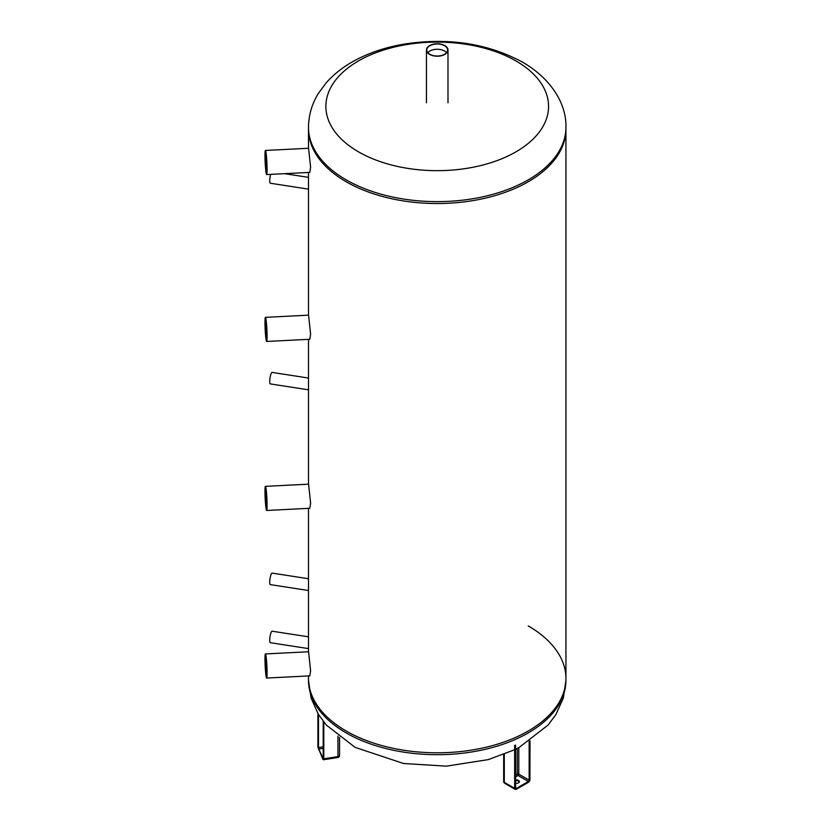 <?xml version="1.0" encoding="UTF-8"?>
<svg xmlns="http://www.w3.org/2000/svg" width="831" height="831" viewBox="0 0 831 831"><rect width="100%" height="100%" fill="white"/><g stroke="black" fill="none" stroke-linecap="round" stroke-linejoin="round"><path stroke-width="1.25" d="M515.552 749.292L519.209 747.401L548.159 724.975L555.939 714.483L563.345 698.071L565.932 680.381A128.722 74.312 0 0 1 437.21 754.693A128.722 74.312 0 0 1 308.498 680.381L308.498 678.48A128.722 74.312 0 0 0 437.21 752.793A128.722 74.312 0 0 0 565.932 678.48A128.722 74.312 0 0 0 528.236 625.93M515.947 60.933A111.344 64.278 180 0 1 466.035 168.475A111.344 64.278 180 0 1 329.668 89.748A111.344 64.278 180 0 1 515.947 60.933M308.498 675.946L308.498 678.48A128.722 74.312 0 0 0 437.21 752.793A128.722 74.312 0 0 0 565.932 678.48L565.932 129.221A128.722 74.312 180 0 1 437.21 203.533A128.722 74.312 180 0 1 308.498 129.221A128.722 74.312 0 0 0 437.21 203.533A128.722 74.312 0 0 0 565.932 129.221L565.932 127.32A128.722 74.312 180 0 1 437.21 201.632A128.722 74.312 180 0 1 308.498 127.32C308.623 115.187 311.905 103.896 318.346 93.446L326.469 82.508C334.311 73.741 343.889 66.345 355.169 60.32C369.566 52.654 385.667 47.284 403.471 44.209C447.66 37.27 487.35 43.243 522.512 62.138C552.085 79.246 566.617 104.779 565.932 127.32M515.552 780.06A2.888 1.672 180 0 1 519.385 781.639A2.888 1.672 180 0 1 515.552 783.218M519.313 781.992A2.888 1.672 0 0 0 515.552 780.766M427.861 52.644A10.419 6.014 180 0 1 437.21 49.268A10.419 6.014 180 0 1 446.569 52.644M429.856 54.254A10.419 6.014 180 0 1 426.802 50.005A10.419 6.014 180 0 1 437.21 43.991A10.419 6.014 180 0 1 447.629 50.005A10.419 6.014 180 0 1 441.199 55.552A10.419 6.014 180 0 1 429.856 54.254M429.596 54.399A10.782 6.222 0 0 0 441.344 55.75A10.782 6.222 0 0 0 447.992 50.005A10.782 6.222 0 0 0 437.21 43.773A10.782 6.222 0 0 0 426.438 50.005A10.782 6.222 0 0 0 429.596 54.399M308.498 648.606L270.345 642.706A5.817 1.226 -81.2 0 1 269.795 638.561A5.817 1.226 -81.2 0 1 271.228 632.204A5.817 1.226 -81.2 0 1 272.121 631.207L308.498 636.826M308.498 590.519L270.345 584.619A5.817 1.226 -81.2 0 1 269.795 580.474A5.817 1.226 -81.2 0 1 271.228 574.107A5.817 1.226 -81.2 0 1 272.121 573.11L308.498 578.74M308.498 389.822L270.345 383.922A5.817 1.226 -81.2 0 1 269.795 379.777A5.817 1.226 -81.2 0 1 271.228 373.42A5.817 1.226 -81.2 0 1 272.121 372.423L308.498 378.043M308.498 189.136L270.345 183.236A5.817 1.226 -81.2 0 1 269.732 180.161A5.817 1.226 -81.2 0 1 270.646 174.375M266.034 656.137A12.07 0.862 -92.9 0 0 265.421 653.935A12.07 0.862 -92.9 0 0 265.172 666.047A12.07 0.862 -92.9 0 0 266.637 678.054A12.07 0.862 -92.9 0 0 267.031 669.62A12.07 0.862 -92.9 0 0 266.034 656.137M265.421 653.935L308.571 651.764L310.607 670.742L309.786 675.873L266.637 678.054M266.034 656.791A11.281 0.8 -92.9 0 0 265.515 654.766A11.281 0.8 -92.9 0 0 265.224 666.036A11.281 0.8 -92.9 0 0 266.658 677.234A11.281 0.8 -92.9 0 0 266.959 668.997A11.281 0.8 -92.9 0 0 266.034 656.791M266.065 656.999A10.419 0.738 -92.9 0 0 266.969 674.949M266.034 488.545A12.07 0.862 -92.9 0 0 265.421 486.343A12.07 0.862 -92.9 0 0 265.172 498.444A12.07 0.862 -92.9 0 0 266.637 510.463A12.07 0.862 -92.9 0 0 267.031 502.028A12.07 0.862 -92.9 0 0 266.034 488.545M265.421 486.343L308.571 484.172L310.607 503.15L309.786 508.281L266.637 510.463M266.034 489.199A11.281 0.8 -92.9 0 0 265.515 487.174A11.281 0.8 -92.9 0 0 265.224 498.444A11.281 0.8 -92.9 0 0 266.658 509.632A11.281 0.8 -92.9 0 0 266.959 501.405A11.281 0.8 -92.9 0 0 266.034 489.199M266.065 489.407A10.419 0.738 -92.9 0 0 266.969 507.346M266.034 319.54A12.07 0.862 -92.9 0 0 265.421 317.349A12.07 0.862 -92.9 0 0 265.172 329.45A12.07 0.862 -92.9 0 0 266.637 341.458A12.07 0.862 -92.9 0 0 267.031 333.023A12.07 0.862 -92.9 0 0 266.034 319.54M265.421 317.349L308.571 315.167L310.607 334.145L309.786 339.287L266.637 341.458M266.034 320.195A11.281 0.8 -92.9 0 0 265.515 318.169A11.281 0.8 -92.9 0 0 265.224 329.44A11.281 0.8 -92.9 0 0 266.658 340.637A11.281 0.8 -92.9 0 0 266.959 332.4A11.281 0.8 -92.9 0 0 266.034 320.195M266.065 320.413A10.419 0.738 -92.9 0 0 266.969 338.352M266.034 152.655A12.07 0.862 -92.9 0 0 265.421 150.453A12.07 0.862 -92.9 0 0 265.172 162.554A12.07 0.862 -92.9 0 0 266.637 174.572A12.07 0.862 -92.9 0 0 267.031 166.138A12.07 0.862 -92.9 0 0 266.034 152.655M265.421 150.453L308.571 148.271L310.607 167.26L309.786 172.391L266.637 174.572M266.034 153.309A11.281 0.8 -92.9 0 0 265.515 151.273A11.281 0.8 -92.9 0 0 265.224 162.554A11.281 0.8 -92.9 0 0 266.658 173.741A11.281 0.8 -92.9 0 0 266.959 165.514A11.281 0.8 -92.9 0 0 266.034 153.309M266.065 153.517A10.419 0.738 -92.9 0 0 266.969 171.456M529.15 741.439L529.15 780.143L529.752 780.143L529.752 741.023M515.552 776.902L518.014 775.479A1.08 0.623 -60 0 0 518.783 774.16L529.15 780.143A1.08 0.623 -60 0 1 528.381 781.462L528.693 781.992A1.506 0.873 120 0 0 529.752 780.143M515.428 788.058L515.428 788.411A1.506 0.873 120 0 0 516.498 789.035A1.724 0.997 -60 0 1 515.272 788.328L515.272 745.376M518.783 747.63L518.783 774.16A1.08 0.623 0 0 0 517.256 774.16A1.08 0.623 60 0 0 518.014 775.479L528.381 781.462L516.186 788.505L516.498 789.035L528.693 781.992A1.724 0.997 -60 0 0 529.908 779.873L529.908 740.92M515.552 788.141L516.186 788.505A1.08 0.623 -60 0 1 515.49 788.37M515.428 788.411L515.428 745.282M515.272 788.328L514.659 788.328L514.659 745.376M529.908 779.53L528.599 782.189L516.404 789.232L515.106 789.315L504.739 783.332A2.161 1.246 120 0 1 504.292 782.345L514.659 788.328A2.161 1.246 120 0 0 515.106 789.315A2.161 1.246 120 0 0 516.186 789.211L516.498 789.035M530.033 740.837L529.908 779.873M517.256 748.43L517.256 774.16L515.552 775.136M504.292 754.288L504.292 782.345A2.161 1.246 180 0 1 503.669 781.462A2.161 2.161 0 0 0 504.739 783.332M323.197 748.347L318.772 749.032L317.961 747.381L323.207 758.682L323.207 721.277L323.404 758.838M317.961 747.381L317.961 713.632M323.197 746.83L318.491 747.557L318.491 714.494M322.989 759.326L323.571 759.731L323.799 758.796L322.844 759.191L317.909 747.079L317.909 713.538L317.909 747.079M323.269 758.62L323.269 721.339M317.909 746.955L318.772 749.739M323.571 759.731L337.729 757.54L337.957 756.605L323.799 758.796L323.799 722.014M339.484 755.088A2.161 1.246 180 0 1 339.557 755.41A2.161 1.246 180 0 1 337.957 756.605L337.957 736.079M308.498 680.381L311.043 697.947L318.346 714.255L326.469 725.193L355.169 747.381L403.471 763.492L446.424 766.151L488.348 759.607L514.659 749.739M565.932 680.381L565.932 678.48M308.498 127.32L308.498 148.282M515.552 745.106L515.646 788.557M503.669 781.462L503.669 754.538M447.992 102.815L447.992 50.005M426.438 102.815L426.438 50.005M337.729 757.54A2.161 2.161 0 0 0 339.557 755.41L339.557 737.326M308.498 177.356L284.628 173.669M308.498 651.764L308.498 508.354M308.498 484.172L308.498 339.349M308.498 315.167L308.498 172.453"/></g></svg>
